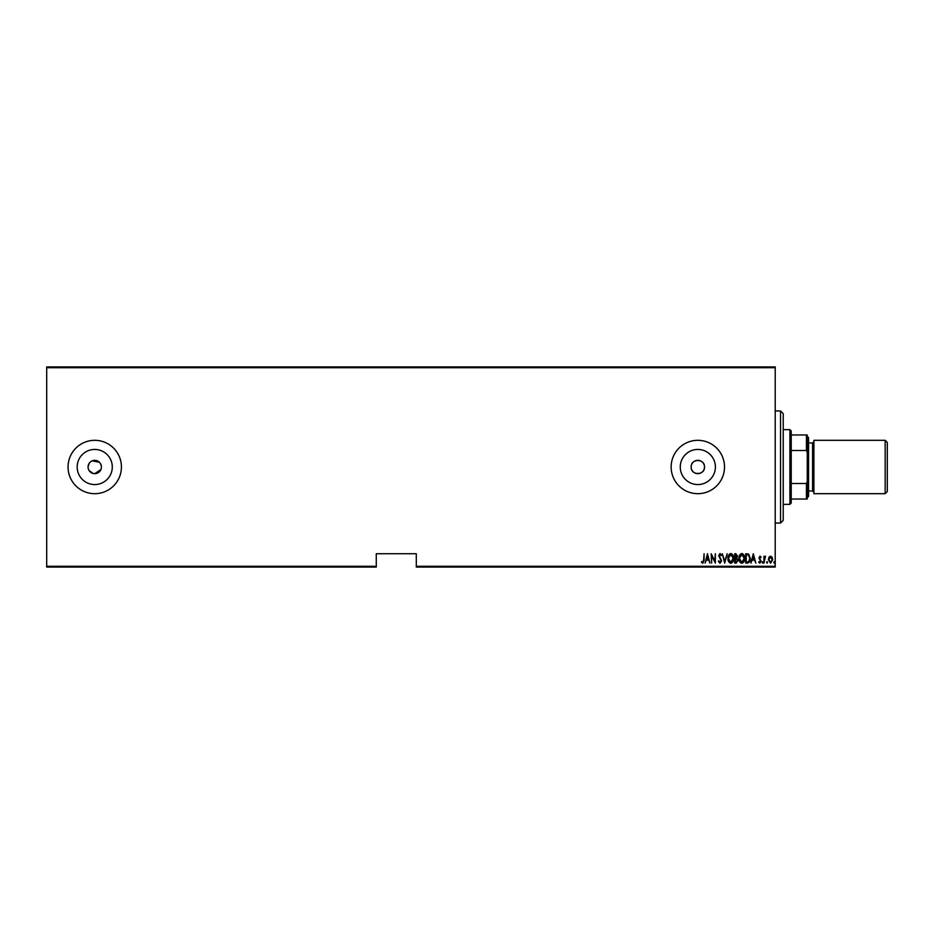 <?xml version="1.0" encoding="UTF-8"?>
<svg xmlns="http://www.w3.org/2000/svg" width="934" height="934" viewBox="0 0 934 934"><rect width="100%" height="100%" fill="white"/><g stroke="black" fill="none" stroke-linecap="round" stroke-linejoin="round"><path stroke-width="1.4" d="M101.409 467A6.666 6.666 0 0 0 94.731 460.334A6.666 6.666 0 0 0 88.065 467A6.666 6.666 0 0 0 94.731 473.666A6.666 6.666 0 0 0 101.409 467L101.281 468.308M101.281 465.704L100.277 463.299M99.459 462.283L92.186 460.836M91.03 461.454L90.026 462.283M89.197 463.287L88.065 467M704.505 467A6.666 6.666 0 0 0 697.826 460.334A6.666 6.666 0 0 0 691.16 467C690.751 475.604 704.913 475.604 704.505 467C704.913 458.407 690.751 458.372 691.16 467A6.666 6.666 0 0 0 697.826 473.666A6.666 6.666 0 0 0 704.505 467M715.386 467A17.559 17.559 0 0 0 697.826 449.441A17.559 17.559 0 0 0 680.267 467A17.559 17.559 0 0 0 697.826 484.559A17.559 17.559 0 0 0 715.386 467M112.29 467A17.559 17.559 0 0 0 94.731 449.441A17.559 17.559 0 0 0 77.172 467A17.559 17.559 0 0 0 94.731 484.559A17.559 17.559 0 0 0 112.29 467M121.42 467A26.689 26.689 0 0 0 94.731 440.311A26.689 26.689 0 0 0 68.054 467A26.689 26.689 0 0 0 94.731 493.689A26.689 26.689 0 0 0 121.42 467M724.515 467A26.689 26.689 0 0 0 697.826 440.311A26.689 26.689 0 0 0 671.149 467A26.689 26.689 0 0 0 697.826 493.689A26.689 26.689 0 0 0 724.515 467M775.22 566.273L775.22 567.066L416.295 567.066L416.295 566.273L775.22 566.273L775.22 367.727L46.7 367.727L46.7 366.934L775.22 366.934L775.22 367.727M46.7 566.273L376.274 566.273L376.274 567.066L46.7 567.066L46.7 367.727M768.962 557.248L770.55 556.127L772.138 557.248L772.71 559.676L770.55 563.19L768.39 559.676L768.962 557.248M763.965 563.074L763.965 556.244L764.444 557.248L765.53 556.127L763.965 563.074M760.007 556.127L761.093 557.096L760.755 557.68L759.996 556.956L759.412 557.878L761.093 561.217L759.879 563.19L758.7 562.268L759.027 561.626L759.867 562.35L760.615 561.252L758.933 557.913L760.007 556.127M747.48 563.074L745.764 563.074L745.764 553.734L748.648 554.06L750.317 558.52C750.539 560.972 749.593 562.49 747.48 563.074M734.743 563.074L734.743 553.734L735.794 553.734L737.498 556.045L736.879 558.03L737.977 560.412L736.226 563.074L734.743 563.074M724.691 563.074L722.297 553.734L724.749 561.264L727.201 553.734L724.691 563.074M711.638 563.074L711.159 553.734L714.872 561.089L715.351 553.734L715.351 563.074L711.638 555.718L711.638 563.074M703.617 559.945L704.096 553.734L704.096 560.038L702.8 563.307L701.457 562.233L701.749 561.509L702.835 562.35L703.617 559.945M416.295 566.273L416.295 553.734L376.274 553.734L376.274 566.273M707.447 553.734L709.957 563.074L708.673 560.073L706.337 560.073L705.053 563.074L707.447 553.734M720.009 563.307L718.339 561.264L718.806 560.797L720.021 562.35L721.095 560.762L718.701 555.672L720.021 553.488L721.457 555.065L721.001 555.648L719.962 554.446L719.18 555.625L721.573 560.785L720.009 563.307M727.925 558.439C727.761 555.987 728.707 554.341 730.762 553.488C732.863 554.282 733.832 555.917 733.669 558.392C733.832 560.844 732.875 562.478 730.808 563.307C728.73 562.501 727.773 560.879 727.925 558.439M738.934 558.439C738.771 555.987 739.716 554.341 741.771 553.488C743.884 554.282 744.853 555.917 744.69 558.392C744.842 560.844 743.896 562.478 741.818 563.307C739.751 562.501 738.782 560.879 738.934 558.439M753.306 553.734L755.816 563.074L754.532 560.073L752.197 560.073L750.913 563.074L753.306 553.734M762.167 562.408L762.646 561.626L763.125 562.408L762.646 563.19L762.167 562.408M766.604 562.408L767.083 561.626L767.561 562.408L767.083 563.19L766.604 562.408M773.784 562.408L774.263 561.626L774.741 562.408L774.263 563.19L773.784 562.408M88.193 468.296L88.567 469.557M89.185 470.701L93.435 473.538M94.731 473.666L100.895 469.557M708.427 559.116L707.505 555.532L706.583 559.116L708.427 559.116M733.19 558.392L730.785 554.446L728.403 558.439L730.785 562.35L733.19 558.392M735.887 554.691L735.221 554.691L735.221 557.68L737.019 556.057L735.887 554.691M735.548 558.637L735.221 562.116L735.934 562.116L737.498 560.412L736.552 558.754L735.548 558.637M744.211 558.392L741.806 554.446L739.413 558.439L741.806 562.35L744.211 558.392M746.243 554.691L746.243 562.116L748.484 561.871L749.839 558.52L748.356 554.948L746.243 554.691M754.287 559.116L753.364 555.532L752.442 559.116L754.287 559.116M772.231 559.676L770.55 556.956L768.869 559.676L770.55 562.35L772.231 559.676M780.555 410.96L783.229 413.634L783.229 520.366L780.555 523.04L780.555 410.96L775.22 410.96M789.895 429.64L791.226 430.971L791.226 503.029L789.895 504.36L789.895 429.64L783.229 429.64M791.226 434.975L807.245 434.975L807.245 499.025L806.439 499.025L806.439 483.508L807.245 481.675M791.226 483.508L806.439 483.508M807.245 452.325L806.439 450.492L806.439 434.975M791.226 450.492L806.439 450.492M791.226 499.025L806.439 499.025M887.3 442.447L887.3 491.553L885.163 493.689L885.163 440.311L887.3 442.447M807.245 436.306L808.575 437.649L808.575 496.351L807.245 497.694M885.163 493.689L813.911 493.689L813.911 440.311L885.163 440.311M808.575 491.015L812.58 491.015L812.58 442.985L813.911 441.654M780.555 523.04L775.22 523.04M789.895 504.36L783.229 504.36M812.58 491.015L813.911 492.346M808.575 442.985L812.58 442.985"/></g></svg>
